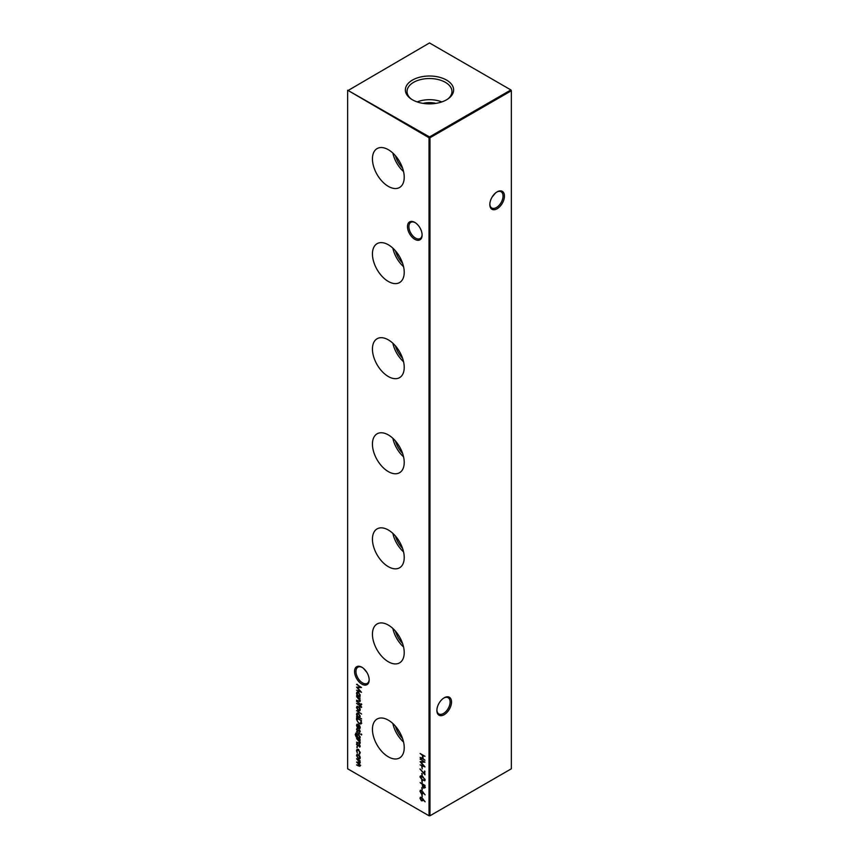 <?xml version="1.0" encoding="UTF-8"?>
<svg xmlns="http://www.w3.org/2000/svg" width="859" height="859" viewBox="0 0 859 859"><rect width="100%" height="100%" fill="white"/><g stroke="black" fill="none" stroke-linecap="round" stroke-linejoin="round"><path stroke-width="1.29" d="M414.8 239.307A10.351 5.97 60 0 1 407.477 226.636A10.351 5.97 60 0 1 414.8 222.406L414.8 222.406A10.351 5.97 60 0 1 422.113 235.087A10.351 5.97 60 0 1 414.8 239.307M415.155 222.631A9.352 5.401 -120 0 0 410.827 222.352A9.352 5.401 -120 0 0 409.399 229.847A9.352 5.401 -120 0 0 415.498 238.083A9.352 5.401 -120 0 0 420.18 238.544A9.352 5.401 -120 0 0 422.102 234.657M361.864 684.129A10.351 5.97 60 0 1 354.552 671.459A10.351 5.97 60 0 1 361.864 667.228L361.864 667.228A10.351 5.97 60 0 1 369.177 679.899A10.351 5.97 60 0 1 361.864 684.129M362.23 667.454A9.352 5.401 -120 0 0 357.902 667.175A9.352 5.401 -120 0 0 356.464 674.669A9.352 5.401 -120 0 0 362.573 682.905A9.352 5.401 -120 0 0 367.244 683.367A9.352 5.401 -120 0 0 369.177 679.48M489.823 204.098A9.352 5.401 120 0 0 491.756 207.985A9.352 5.401 120 0 0 496.427 207.524A9.352 5.401 120 0 0 503.041 196.077A9.352 5.401 120 0 0 501.098 191.793A9.352 5.401 120 0 0 496.77 192.072M497.136 191.847L497.136 191.847A10.351 5.97 -60 0 1 504.448 196.077A10.351 5.97 -60 0 1 497.136 208.748A10.351 5.97 -60 0 1 489.823 204.528A10.351 5.97 -60 0 1 497.136 191.847L497.136 191.847M436.898 710.039A9.352 5.401 120 0 0 438.82 713.926A9.352 5.401 120 0 0 443.502 713.464A9.352 5.401 120 0 0 450.105 702.018A9.352 5.401 120 0 0 448.173 697.733A9.352 5.401 120 0 0 443.845 698.013M444.2 697.787L444.2 697.787A10.351 5.97 -60 0 1 451.523 702.018A10.351 5.97 -60 0 1 444.2 714.688A10.351 5.97 -60 0 1 436.887 710.457A10.351 5.97 -60 0 1 444.2 697.787L444.2 697.787M366.847 672.361L363.518 668.399M492.153 196.979L495.482 193.017M388.332 149.702A22.463 12.971 -120 0 0 377.337 148.457A22.463 12.971 -120 0 0 373.59 166.367A22.463 12.971 -120 0 0 388.332 186.382A22.463 12.971 -120 0 0 399.8 187.359A22.463 12.971 -120 0 0 402.946 169.277A22.463 12.971 -120 0 0 388.332 149.702M392.864 153.085A21.647 12.498 -120 0 0 403.558 171.596M395.408 155.715A18.694 10.791 -120 0 0 402.549 168.074M388.332 244.772A22.463 12.971 -120 0 0 377.337 243.526A22.463 12.971 -120 0 0 373.59 261.447A22.463 12.971 -120 0 0 388.332 281.462A22.463 12.971 -120 0 0 399.8 282.428A22.463 12.971 -120 0 0 402.946 264.357A22.463 12.971 -120 0 0 388.332 244.772M392.864 248.154A21.647 12.498 -120 0 0 403.558 266.666M395.408 250.785A18.694 10.791 -120 0 0 402.549 263.155M388.332 339.853A22.463 12.971 -120 0 0 377.337 338.607A22.463 12.971 -120 0 0 373.59 356.528A22.463 12.971 -120 0 0 388.332 376.532A22.463 12.971 -120 0 0 399.8 377.509A22.463 12.971 -120 0 0 402.946 359.427A22.463 12.971 -120 0 0 388.332 339.853M392.864 343.235A21.647 12.498 -120 0 0 403.558 361.746M395.408 345.866A18.694 10.791 -120 0 0 402.549 358.224M388.332 434.922A22.463 12.971 -120 0 0 377.337 433.677A22.463 12.971 -120 0 0 373.59 451.598A22.463 12.971 -120 0 0 388.332 471.612A22.463 12.971 -120 0 0 399.8 472.579A22.463 12.971 -120 0 0 402.946 454.508A22.463 12.971 -120 0 0 388.332 434.922M392.864 438.305A21.647 12.498 -120 0 0 403.558 456.827M395.408 440.935A18.694 10.791 -120 0 0 402.549 453.305M388.332 530.003A22.463 12.971 -120 0 0 377.337 528.757A22.463 12.971 -120 0 0 373.59 546.678A22.463 12.971 -120 0 0 388.332 566.682A22.463 12.971 -120 0 0 399.8 567.659A22.463 12.971 -120 0 0 402.946 549.577A22.463 12.971 -120 0 0 388.332 530.003M392.864 533.385A21.647 12.498 -120 0 0 403.558 551.897M395.408 536.016A18.694 10.791 -120 0 0 402.549 548.375M388.332 625.084A22.463 12.971 -120 0 0 377.337 623.838A22.463 12.971 -120 0 0 373.59 641.748A22.463 12.971 -120 0 0 388.332 661.763A22.463 12.971 -120 0 0 399.8 662.729A22.463 12.971 -120 0 0 402.946 644.658A22.463 12.971 -120 0 0 388.332 625.084M392.864 628.455A21.647 12.498 -120 0 0 403.558 646.977M395.408 631.086A18.694 10.791 -120 0 0 402.549 643.455M388.332 720.153A22.463 12.971 -120 0 0 377.337 718.908A22.463 12.971 -120 0 0 373.59 736.829A22.463 12.971 -120 0 0 388.332 756.833A22.463 12.971 -120 0 0 399.8 757.81A22.463 12.971 -120 0 0 402.946 739.728A22.463 12.971 -120 0 0 388.332 720.153M392.864 723.536A21.647 12.498 -120 0 0 403.558 742.047M395.408 726.166A18.694 10.791 -120 0 0 402.549 738.525M446.562 80.091A24.127 13.927 0 0 0 413.523 79.5A24.127 13.927 0 0 0 410.473 98.506A24.127 13.927 0 0 0 412.438 99.794A24.127 13.927 0 0 0 448.527 98.506A24.127 13.927 0 0 0 446.562 80.091M447.84 98.989A22.463 12.971 0 0 0 451.963 91.784A22.463 12.971 0 0 0 445.381 82.335A22.463 12.971 0 0 0 420.685 79.576A22.463 12.971 0 0 0 407.037 91.784A22.463 12.971 0 0 0 411.16 98.989M441.848 101.91A21.7 12.531 0 0 0 417.152 101.91M435.953 103.37A16.632 9.599 0 0 0 423.047 103.37M356.914 746.664L356.914 747.609L356.914 746.664M359.62 755.759L360.222 757.681L359.631 758.905L358.353 758.744L356.506 755.533L357.022 754.331L359.62 755.759M420.094 753.483L424.99 756.317L422.982 755.662L422.982 758.561L424.99 760.226L420.094 757.402L422.478 758.272L422.478 755.372L420.094 753.483M421.726 766.475L422.231 768.934L421.726 766.475M421.726 773.433L422.231 775.902L421.726 773.433M421.726 780.401L422.231 782.871L421.726 780.401M421.726 787.66L422.231 790.119L421.726 787.66M421.726 794.618L422.231 797.088L421.726 794.618M361.295 723.471L358.965 723.826L356.571 719.563L356.571 717.802L361.478 720.637L360.801 724.105M360.222 731.546L359.706 732.308L358.965 730.429L357.548 731.138L356.506 729.323L356.99 728.421L357.527 730.622L359.277 729.957L359.889 732.212M359.395 731.793L360.146 731.084M359.771 730.204L358.353 731.116M356.99 729.291L356.99 728.421M357.323 728.958L356.947 729.559M357.87 730.676L358.729 729.828M356.571 731.524L360.157 734.091L356.571 731.524M360.222 742.745L358.396 743.239L356.571 742.187L359.073 743.056L359.781 742.401L356.571 738.557L360.157 740.63L359.513 740.759L359.846 743.604M359.073 743.056L360.157 742.176M361.596 718.897L356.571 716.503L357.194 716.352L356.506 714.269L357.054 713.056L358.375 713.185L360.222 716.427L359.459 717.662L361.596 718.897M359.62 707.73L360.222 709.641L359.631 710.876L358.353 710.704L356.506 707.505L357.022 706.302L359.62 707.73M356.571 701.341L360.157 703.908L356.571 701.341M360.222 700.804L358.396 701.309L356.571 700.246L359.073 701.127L359.781 700.461L356.571 696.617L360.157 698.689L359.513 698.818L359.846 701.674M359.073 701.127L360.157 700.246M347.637 90.764L347.637 768.784L429.028 815.782L429.028 137.751L347.637 90.216L429.5 136.935L510.901 89.948L429.5 42.95L347.637 90.764M360.157 697.014L356.571 695.457L357.194 695.307L356.506 693.224L357.054 692.01L358.375 692.15L360.222 695.382L359.492 696.638L360.157 697.014M361.285 703.843L361.285 704.777L361.317 703.854M361.66 707.14L361.113 707.44L360.157 705.948L359.717 706.56L359.717 705.69L356.571 703.371L360.157 704.852L361.66 707.14M356.571 710.618L361.596 714.033L356.571 710.618M360.222 746.353L359.706 747.115L359.298 745.279L357.548 745.934L356.506 744.13L356.99 743.228L357.527 745.419L359.277 744.764L359.889 747.008M359.395 746.589L360.146 745.88M359.771 745.011L358.353 745.923M356.99 744.087L356.99 743.228M357.323 743.754L356.947 744.356M357.935 745.44L358.729 744.635M356.324 733.554L355.626 734.703L357.258 737.28L356.571 735.24L357.119 734.015L358.375 734.155L360.222 737.355L359.524 738.59L360.157 739.459L356.217 737.033L355.186 734.499L356.506 733.371M355.69 733.146L356.324 733.038M359.717 738.504L358.708 738.085M361.285 734.026L361.285 734.96L361.317 734.037M356.947 725.554L357.494 727.841L356.506 725.361L356.968 724.212L359.545 725.511L360.222 727.519L359.513 728.776L358.267 728.507L358.267 724.803L356.947 725.554L358.686 724.566M420.47 798.387L421.458 797.367L425.119 801.801L422.875 799.407L421.468 800.856L419.965 798.226L420.384 797.249M422.918 800.019L421.726 800.448M420.47 791.418L421.458 790.409L425.119 794.843L422.875 792.438L421.468 793.888L419.965 791.257L420.384 790.291M422.918 793.05L421.726 793.48M420.094 782.581L424.99 785.405L424.915 787.767L423.68 788.132L422.435 786.286L422.349 784.396L420.094 782.581M424.915 787.767L423.938 787.724M420.481 777.084L419.965 776.923C420.287 775.688 421.146 775.548 422.542 776.515L425.119 779.897L422.542 780.359L419.965 776.923L420.384 775.988M425.119 779.897L424.69 780.852M424.486 771.038L424.99 774.818L419.965 768.934L424.486 773.669L424.486 771.038M420.094 759.077L424.99 762.137L420.974 762.223L424.99 766.947L420.094 764.875L423.616 765.852L420.094 761.665L423.627 761.654L420.481 758.851M360.222 765.594L358.514 766.013L356.571 764.897L359.781 765.251L356.571 762.062L359.781 762.427L356.571 758.722L360.157 760.795L359.534 760.945L360.222 762.771L359.352 763.587L359.889 766.368M360.2 762.481L359.545 762.975L360.146 762.201M359.148 753.622L359.781 752.484L358.375 749.896L356.947 750.852L357.333 752.999L356.506 750.583L357.086 749.241L358.332 749.37L360.222 752.774L359.373 754.181L360.243 752.205M359.696 754.084L359.631 753.375M358.761 749.671L357.387 749.81L358.514 749.488M356.571 684.43L361.478 687.501L357.451 687.587L361.478 692.311L356.571 690.239L360.104 691.216L356.571 687.136L360.104 687.017L356.968 684.204M429.972 815.782L511.363 768.784L511.363 90.764L429.972 137.751L429.972 815.782L429.028 815.782L429.972 815.782M429.5 136.935L429.028 137.751L429.972 137.751L429.5 136.935M510.901 89.948L511.363 90.764L510.901 89.948M359.524 696.617L358.665 696.123M358.042 695.769L357.226 695.296M356.979 692.955L357.312 691.914M358.837 692.375L357.419 693.224L358.837 692.375M358.826 695.704L360.243 694.867L358.826 695.704M358.353 695.983L359.781 695.135L358.364 692.655L356.947 693.503L358.353 695.983L360.179 694.899M358.772 692.418L356.947 693.503M360.05 701.481L358.955 701.084M359.545 700.847L360.243 700.192L359.545 700.847M359.717 698.7L358.826 698.507M359.298 698.238L358.343 697.605M361.757 704.509L361.381 703.822M361.66 707.215L361.113 707.44M360.093 710.608L358.353 710.704M356.979 707.236L357.28 706.195M358.826 706.667L357.419 707.483L358.826 706.667M358.826 709.931L360.243 709.115L358.826 709.931M358.353 710.2L359.781 709.394L358.353 706.936L356.947 707.762L358.353 710.2L360.179 709.158M358.751 706.699L356.947 707.762M359.492 717.641L358.665 717.168M358.042 716.803L357.226 716.331M356.979 713.99L357.312 712.949M358.837 713.421L357.419 714.269L358.837 713.421M358.826 716.75L360.243 715.901L358.826 716.75M358.353 717.018L359.781 716.181L358.364 713.689L356.947 714.538L358.353 717.018L360.179 715.944M358.772 713.464L356.947 714.538M358.568 745.795L357.548 745.934M356.979 743.862L357.462 742.96M359.191 744.366L358.235 745.064M360.05 743.411L358.955 743.014M359.545 742.788L360.243 742.133L359.545 742.788M359.717 740.641L358.826 740.447M359.298 740.179L358.343 739.545M358.053 737.709L356.678 736.764M355.658 734.23L356.796 732.77M356.796 733.275L356.098 734.434M357.043 734.96L357.376 733.919M358.826 734.381L357.484 735.24L358.826 734.381M358.858 737.666L360.243 736.872L358.858 737.666M358.386 737.935L359.781 737.14L358.353 734.649L357.011 735.519L358.386 737.935L360.179 736.915M358.761 734.424L357.011 735.519M361.757 734.692L361.381 734.005M358.568 730.988L357.548 731.138M356.979 729.055L357.462 728.153M359.191 729.559L358.235 730.257M356.979 725.093L357.247 724.105M359.985 728.507L358.74 728.239M359.062 724.91L358.267 728.507M358.74 724.534L357.419 725.286L358.74 724.534M359.18 727.981L360.243 727.015L359.18 727.981M359.76 725.844L358.708 725.114M360.179 727.058L359.438 726.027M358.708 728.249L359.781 727.294L358.708 728.249M357.097 720.186L357.043 718.081M361.768 723.203L358.965 723.826M360.608 723.353L361.446 720.615L357.076 718.607L357.204 720.948L358.965 723.321L360.834 722.913L360.973 720.851M361.306 722.644L360.866 723.257M423.176 799.224L422.768 798.666M422.703 800.781L421.941 800.588M420.438 797.947L420.652 797.163M421.909 797.592L420.942 798.269L421.909 797.592M422.886 799.342L421.909 800.062L422.886 799.342L421.436 797.871L420.47 798.537L421.436 800.33L422.413 799.622L421.436 800.33M421.833 797.635L420.47 798.537M422.198 796.529L422.198 794.897M423.176 792.256L422.768 791.708M422.703 793.823L421.941 793.619M420.438 790.989L420.652 790.205M421.909 790.634L420.942 791.3L421.909 790.634M422.886 792.385L421.909 793.093L422.886 792.385L421.436 790.903L420.47 791.569L421.436 793.372L422.413 792.653L421.436 793.372M421.833 790.677L420.47 791.569M422.198 789.561L422.198 787.928M425.388 787.488L424.142 787.853M422.907 786.006L422.821 784.16M423.67 787.617L424.958 785.384L422.853 784.686L423.67 787.617L424.486 785.62M422.198 782.302L422.198 780.67M420.438 776.654L420.652 775.902M424.894 780.681L423.133 780.155M424.496 780.101L425.076 779.478M423.015 776.751L420.942 776.955M425.055 779.371L422.542 777.03L420.47 777.234L421.06 776.482M420.47 777.234L422.542 779.854L424.776 780.015M422.198 775.344L422.198 773.701M424.958 771.307L424.486 773.669M422.198 768.375L422.198 766.743M424.722 761.944L420.974 762.223M424.453 766.249L420.094 764.875M422.95 755.136L422.478 758.272M360.683 765.326L358.987 765.745M358.987 765.24L360.243 764.982L358.987 765.24M359.588 763.447L358.89 762.878M358.869 762.341L360.243 762.148M359.749 760.816L359.105 760.194M360.093 758.637L358.353 758.744M356.979 755.265L357.28 754.234M358.826 754.696L357.419 755.512L358.826 754.696M358.826 757.96L360.243 757.155L358.826 757.96M358.353 758.229L359.781 757.423L358.353 754.964L356.947 755.791L358.353 758.229L360.179 757.187M358.751 754.728L356.947 755.791M358.847 749.628L357.419 750.583M356.979 750.315L357.333 749.145M357.387 747.341L356.979 746.632M361.209 687.307L357.451 687.587M360.93 691.613L356.571 690.239"/></g></svg>
